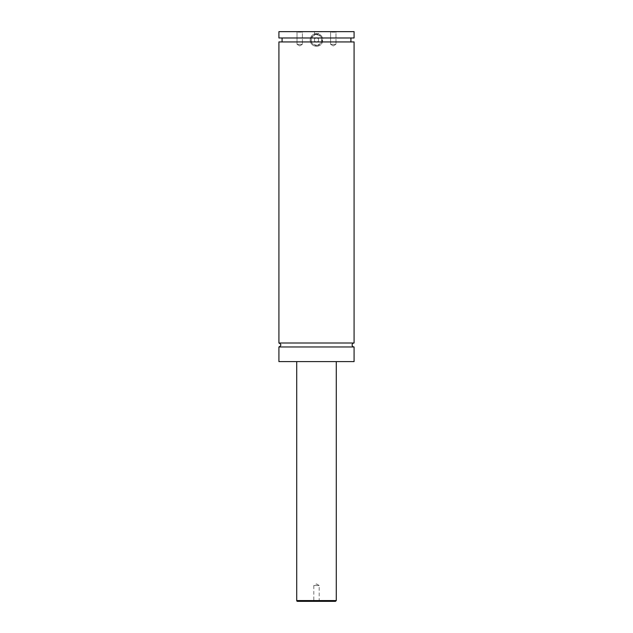 <?xml version="1.0" encoding="UTF-8"?>
<svg xmlns="http://www.w3.org/2000/svg" width="633" height="633" viewBox="0 0 633 633"><rect width="100%" height="100%" fill="white"/><g stroke="black" fill="none" stroke-linecap="round" stroke-linejoin="round"><path stroke-width="0.47" stroke-dasharray="3.17 2.37" d="M354.084 346.963L278.916 346.963M354.084 343.007L278.916 343.007M322.039 31.808L310.961 31.808L322.039 31.65M316.5 45.497A5.539 5.539 0 0 0 322.039 39.958A5.539 5.539 0 0 0 316.5 34.419A5.539 5.539 0 0 0 310.961 39.958A5.539 5.539 0 0 0 316.5 45.497A5.539 5.539 0 0 1 310.961 39.958A5.539 5.539 0 0 1 316.5 34.419A5.539 5.539 0 0 1 322.039 39.958A5.539 5.539 0 0 1 316.5 45.497M316.5 45.101A5.143 5.143 0 0 1 311.357 39.958A5.143 5.143 0 0 1 316.5 34.815A5.143 5.143 0 0 1 321.643 39.958A5.143 5.143 0 0 1 316.5 45.101M354.084 37.98L322.514 37.98L322.514 41.936C320.986 47.625 312.014 47.625 310.486 41.936L310.486 37.98C311.563 35.234 313.564 33.786 316.5 33.628C319.436 33.786 321.437 35.234 322.514 37.98L278.916 37.98M316.5 46.288A6.33 6.33 0 0 0 322.83 39.958A6.33 6.33 0 0 0 316.5 33.628A6.33 6.33 0 0 0 310.17 39.958A6.33 6.33 0 0 0 316.5 46.288M319.681 601.35L319.19 600.859L319.19 585.525L316.5 583.911L313.81 585.525L319.19 585.525L313.81 585.525L313.81 600.859L319.19 600.859L313.81 600.859L313.319 601.35L319.689 601.35L313.319 601.35M335.973 32.141L336.471 31.65L330.102 31.65L336.471 31.65L330.102 31.65L336.471 31.65L335.973 32.141L330.592 32.141L335.973 32.141L330.592 32.141L335.973 32.141L335.973 44.31L330.592 44.31L335.973 44.31L335.973 32.141M333.282 45.924L335.973 44.31L330.592 44.31L335.973 44.31L333.282 45.924L330.592 44.31L330.592 32.141L330.102 31.65L330.592 32.141L330.592 44.31L333.282 45.924M302.408 32.141L302.898 31.65L296.529 31.65L302.898 31.65L296.529 31.65L302.898 31.65L302.408 32.141L297.027 32.141L302.408 32.141L297.027 32.141L302.408 32.141L302.408 44.31L297.027 44.31L302.408 44.31L302.408 32.141M299.718 45.924L302.408 44.31L297.027 44.31L302.408 44.31L299.718 45.924L297.027 44.31L297.027 32.141L296.529 31.65L297.027 32.141L297.027 44.31L299.718 45.924M297.51 601.35L335.49 601.35M296.719 361.601L336.281 361.601L296.719 361.601M354.084 361.601L278.916 361.601M354.084 41.936L278.916 41.936M354.084 31.65L278.916 31.65M314.522 41.098L314.522 38.819L316.5 37.671L318.478 38.819L318.478 41.098L316.5 42.245L314.522 41.098L314.522 38.819L316.5 37.671L318.478 38.819L318.478 41.098L316.5 42.245L314.522 41.098M318.478 31.808L316.5 31.808L318.478 31.808L318.478 34.182L316.5 34.182L316.5 31.808L314.522 31.808L316.5 31.808L316.5 34.182L318.478 34.182L318.478 31.808M314.522 34.182L316.5 34.182L314.522 34.182L314.522 31.808L314.522 34.182M336.281 600.559L296.719 600.559"/><path stroke-width="0.95" d="M278.916 346.963C281.471 345.642 281.471 344.328 278.916 343.007L354.084 343.007A1.978 1.978 0 0 0 352.106 344.985A1.978 1.978 0 0 0 354.084 346.963L354.084 361.601L278.916 361.601L278.916 346.963L354.084 346.963M335.49 601.35L297.51 601.35A0.791 0.791 0 0 1 296.719 600.559L336.281 600.559L335.49 601.35M336.281 361.601L336.281 600.559M278.916 343.007L278.916 41.936L354.084 41.936L354.084 343.007M278.916 31.65L354.084 31.65L354.084 37.98L278.916 37.98L278.916 31.65M296.719 600.559L296.719 361.601M350.919 41.936L350.919 37.98M282.081 41.936L282.081 37.98"/></g></svg>
